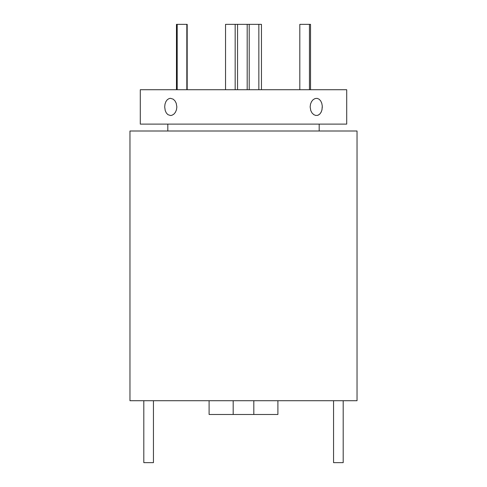 <?xml version="1.0" encoding="UTF-8"?>
<svg xmlns="http://www.w3.org/2000/svg" width="487" height="487" viewBox="0 0 487 487"><rect width="100%" height="100%" fill="white"/><g stroke="black" fill="none" stroke-linecap="round" stroke-linejoin="round"><path stroke-width="0.73" d="M343.189 400.722L343.189 462.65L333.558 462.65L333.558 400.722M153.442 400.722L153.442 462.65L143.811 462.65L143.811 400.722M299.815 89.718L299.815 24.35L309.452 24.35L309.452 89.718M309.452 24.35L310.536 24.35L310.536 89.718M225.542 89.718L225.542 24.35L261.458 24.35L261.458 89.718M176.464 89.718L176.464 24.35L187.185 24.35L187.185 89.718M177.195 24.35L177.195 89.718M186.825 24.35L186.825 89.718M235.172 24.35L235.172 89.718M237.553 24.35L237.553 89.718M247.183 24.35L247.183 89.718M249.21 24.35L249.21 89.718M258.847 24.35L258.847 89.718M164.691 106.921L165.008 104.078L165.921 101.558L167.358 99.634L169.19 98.532L170.517 98.319L173.214 99.178L174.955 100.846L176.209 103.207L176.854 106.921L176.483 109.758L175.43 112.278L173.822 114.201L171.874 115.309L170.517 115.516L167.918 114.658L166.341 112.99L165.239 110.628L164.691 106.921M310.146 106.921L310.517 104.078L311.57 101.558L313.178 99.634L315.126 98.532L317.171 98.374L319.082 99.178L320.659 100.846L321.761 103.207L322.278 105.983L321.992 109.758L321.079 112.278L319.642 114.201L317.81 115.309L315.783 115.462L313.786 114.658L312.045 112.99L310.791 110.628L310.146 106.921M357.032 400.722L129.968 400.722L129.968 131.003L357.032 131.003L357.032 400.722M319.186 124.118L319.186 131.003M167.814 124.118L167.814 131.003M346.707 124.118L140.293 124.118L140.293 89.718L346.707 89.718L346.707 124.118M317.494 115.395L318.461 115.035M319.369 114.439L320.178 113.635M320.878 112.643L321.457 111.474M321.889 110.196L322.309 106.921M253.818 400.722L253.818 414.486L277.9 414.486L277.9 400.722M253.818 414.486L233.182 414.486L233.182 400.722M233.182 414.486L209.1 414.486L209.1 400.722"/></g></svg>

